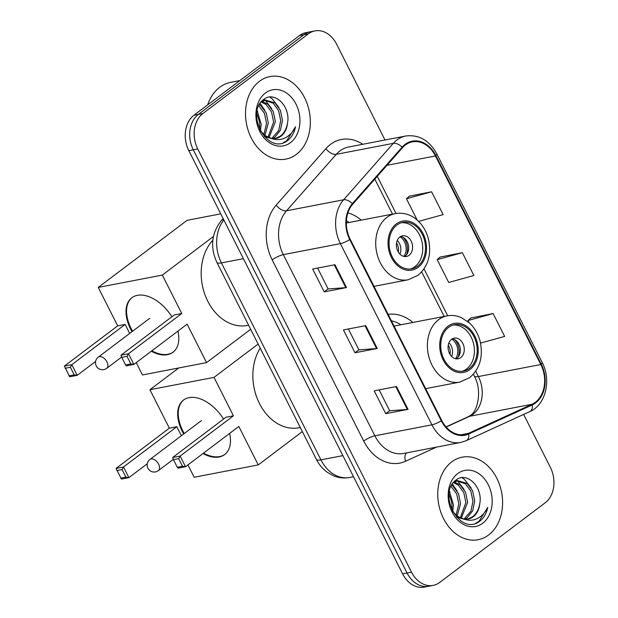 <?xml version="1.0" encoding="UTF-8"?>
<svg xmlns="http://www.w3.org/2000/svg" width="618" height="618" viewBox="0 0 618 618"><rect width="100%" height="100%" fill="white"/><g stroke="black" fill="none" stroke-linecap="round" stroke-linejoin="round"><path stroke-width="0.93" d="M425.663 388.66L459.769 382.086A33.712 25.67 -100.9 0 1 429.719 359.653A33.712 25.67 -100.9 0 1 438.587 319.676A33.712 25.67 -100.9 0 1 447.007 315.883C451.82 314.987 456.563 315.535 461.26 317.536L469.556 323.021C474.825 328.027 478.394 334.33 480.263 341.932C483.284 357.065 479.738 368.977 469.626 377.668L459.769 382.086M412.901 322.449A46.412 35.342 79.1 0 0 388.119 314.338M373.983 286.358L408.089 279.784A33.712 25.67 -100.9 0 1 378.038 257.351A33.712 25.67 -100.9 0 1 386.907 217.374A33.712 25.67 -100.9 0 1 395.335 213.573C405.833 211.881 413.828 216.686 417.876 220.719C423.145 225.724 426.714 232.028 428.583 239.629C431.603 254.755 428.058 266.667 417.946 275.365L408.089 279.784M361.229 220.147A46.412 35.342 79.1 0 0 347.903 212.878M385.006 140L336.571 44.117A26.273 20.008 79.1 0 0 314.941 30.9L306.026 32.615A26.273 20.008 79.1 0 0 299.46 35.574L193.952 115.242A26.273 20.008 79.1 0 0 188.83 150.661L402.612 573.883A26.273 20.008 79.1 0 0 424.242 587.1L428.699 586.243A26.273 20.008 79.1 0 1 407.069 573.025A26.273 20.008 79.1 0 0 428.699 586.243L433.164 585.385A26.273 20.008 79.1 0 0 439.722 582.426L545.23 502.758A26.273 20.008 79.1 0 0 550.36 467.339L523.631 414.431M314.941 30.9A26.273 20.008 79.1 0 0 308.374 33.859L202.866 113.527L198.409 114.384A26.273 20.008 79.1 0 0 193.287 149.803L407.069 573.025L193.287 149.803A26.273 20.008 79.1 0 1 198.409 114.384L303.917 34.716L198.409 114.384L193.952 115.242M310.483 31.757A26.273 20.008 79.1 0 0 303.917 34.716A26.273 20.008 79.1 0 1 310.483 31.757M259.467 81.306A42.032 32.005 79.1 0 0 248.413 131.147A42.032 32.005 79.1 0 0 285.879 159.112A42.032 32.005 79.1 0 0 296.377 154.376A42.032 32.005 79.1 0 0 307.44 104.535A42.032 32.005 79.1 0 0 269.973 76.57A42.032 32.005 79.1 0 0 259.467 81.306A42.032 32.005 79.1 0 0 248.413 131.147A42.032 32.005 79.1 0 0 285.879 159.112A42.032 32.005 79.1 0 0 296.377 154.376A42.032 32.005 79.1 0 0 307.44 104.535A42.032 32.005 79.1 0 0 269.973 76.57A42.032 32.005 79.1 0 0 259.467 81.306M451.719 461.901A42.032 32.005 79.1 0 0 440.665 511.743A42.032 32.005 79.1 0 0 478.131 539.715A42.032 32.005 79.1 0 0 488.637 534.979A42.032 32.005 79.1 0 0 499.692 485.138A42.032 32.005 79.1 0 0 462.225 457.165A42.032 32.005 79.1 0 0 451.719 461.901A42.032 32.005 79.1 0 0 440.665 511.743A42.032 32.005 79.1 0 0 478.131 539.715A42.032 32.005 79.1 0 0 488.637 534.979A42.032 32.005 79.1 0 0 499.692 485.138A42.032 32.005 79.1 0 0 462.225 457.165A42.032 32.005 79.1 0 0 451.719 461.901M405.377 145.014A28.019 21.336 -100.9 0 1 412.384 141.854A28.019 21.336 -100.9 0 1 435.451 155.952L540.804 364.52A28.019 21.336 -100.9 0 1 532.067 404.257L468.514 433.334A28.019 21.336 -100.9 0 1 464.782 434.531A28.019 21.336 -100.9 0 1 441.708 420.433L350.19 239.251A28.019 21.336 -100.9 0 1 352.754 204.172L402.48 147.717A28.019 21.336 -100.9 0 1 405.377 145.014M405.068 144.403A28.722 21.869 79.1 0 0 402.102 147.169L352.376 203.631A28.722 21.869 79.1 0 0 349.742 239.583L441.267 420.773A28.722 21.869 79.1 0 0 468.738 433.99L532.291 404.914A28.722 21.869 79.1 0 0 541.252 364.187L435.899 155.62A28.722 21.869 79.1 0 0 405.068 144.403M480.518 343.083L504.651 336.408L493.118 313.573L470.877 317.969M418.595 221.406L443.129 214.616L431.596 191.781L409.355 196.176M462.357 252.677L437.189 259.637L448.722 282.472L473.89 275.512L462.357 252.677L440.116 257.073M202.866 113.527A26.273 20.008 79.1 0 0 197.745 148.946L411.534 572.168A26.273 20.008 79.1 0 0 433.164 585.385M346.505 287.571L324.218 291.866L312.677 269.031L334.971 264.736L346.505 287.571A7.007 1.591 -26.8 0 1 345.802 287.671L334.284 264.875M408.027 409.363L385.74 413.658L374.199 390.823L396.493 386.528L408.027 409.363A7.007 1.591 -26.8 0 1 407.324 409.464L395.806 386.659M377.266 348.467L354.979 352.762L343.438 329.927L365.732 325.632L377.266 348.467A7.007 1.591 -26.8 0 1 376.563 348.567L365.045 325.763M354.979 352.762L358.896 349.803M348.374 328.977L358.919 349.85L376.563 348.567M385.74 413.658L389.657 410.7M379.135 389.873L389.68 410.746L407.324 409.464M324.218 291.866L328.135 288.915M317.613 268.081L328.158 288.954L345.802 287.671M437.189 259.637L440.286 256.926M431.596 191.781L406.428 198.741L409.525 196.03M417.235 220.132L406.428 198.741M493.118 313.573L467.95 320.533L471.047 317.822M468.907 322.434L467.95 320.533M239.846 80.595L230.63 82.364A43.785 33.341 79.1 0 0 219.691 87.3A43.785 33.341 79.1 0 0 207.656 104.898M261.005 102.171L265.47 100.093L274.948 102.866L280.387 110.313L282.465 120.294L280.456 130.174L274.755 137.327L272.793 138.502M264.589 100.301L273.179 103.206L278.618 110.653L280.696 120.634L278.687 130.514L271.881 138.386M287.524 123.028C290.831 106.265 274.469 90.854 264.164 99.181C244.604 111.719 266.574 155.025 286.559 141.29L287.517 140.61C291.596 137.443 294.268 132.831 295.512 126.79C292.924 132.26 289.154 136.107 284.218 138.324C279.969 140.108 275.551 140.062 270.947 138.185A19.791 15.071 79.1 0 0 276.099 138.347A19.791 15.071 79.1 0 0 281.043 136.122A19.791 15.071 79.1 0 0 287.524 123.028C286.543 128.953 284.056 133.38 280.07 136.308L275.435 138.455M270.947 138.185L265.446 135.798L260.193 130.676M272.739 138.841L264.365 136.578M257.158 110.738L261.229 124.388L260.41 130.962M259.552 129.401A19.791 15.071 79.1 0 0 259.042 120.309L256.74 113.372M259.398 104.581L260.796 105.593L266.234 113.04L268.305 123.021L264.929 135.442M258.803 105.755L264.465 113.38L266.536 123.361L263.855 134.608M262.047 101.437L267.872 104.226L273.31 111.673L275.381 121.661L269.015 137.629M261.236 101.993L266.103 104.566L271.541 112.012L273.612 122.001L268.019 137.227M262.179 100.85L265.47 100.093M265.392 93.024A28.544 21.738 79.1 0 0 259.823 131.51A28.544 21.738 79.1 0 0 290.46 142.658A28.544 21.738 79.1 0 0 296.03 104.172A28.544 21.738 79.1 0 0 265.392 93.024M295.512 126.79L286.69 140.773L283.361 142.673M269.726 97.08L272.067 98.687L278.927 107.478M263.986 99.305L265.122 100.155M265.246 100.255L271.85 108.845M260.108 103.415L264.774 110.205M257.188 110.583L257.691 111.572M396.903 225.052A23.646 18.007 79.1 0 0 390.684 253.086A23.646 18.007 79.1 0 0 411.758 268.822A23.646 18.007 79.1 0 0 417.668 266.157A23.646 18.007 79.1 0 0 423.886 238.123A23.646 18.007 79.1 0 0 402.812 222.387A23.646 18.007 79.1 0 0 396.903 225.052M410.352 269.015A23.646 18.007 79.1 0 0 414.879 266.698A23.646 18.007 79.1 0 0 421.383 239.545A23.646 18.007 79.1 0 0 401.43 222.735M349.24 222.457A41.421 31.541 79.1 0 0 346.404 220.865M212.831 240.232A48.158 36.678 79.1 0 0 205.755 296.771A48.158 36.678 79.1 0 0 247.432 325.454L248.621 325.222M399.885 237.011A10.506 8.003 79.1 0 0 397.119 249.471A10.506 8.003 79.1 0 0 406.482 256.462A10.506 8.003 79.1 0 0 409.108 255.28A10.506 8.003 79.1 0 0 411.874 242.82A10.506 8.003 79.1 0 0 402.511 235.821A10.506 8.003 79.1 0 0 399.885 237.011M404.473 256.516A10.506 8.003 79.1 0 0 405.207 256.03A10.506 8.003 79.1 0 0 408.336 244.828A10.506 8.003 79.1 0 0 400.618 236.524M403.121 237.366A14.013 10.668 -100.9 0 1 406.482 254.801M400.14 236.825A12.26 9.34 -100.9 0 1 403.909 256.416M177.938 331.117A34.152 20.734 52.9 0 1 172.986 352.268A34.152 20.734 52.9 0 1 151.294 351.233M132.005 331.673A34.152 20.734 52.9 0 1 130.676 329.201A34.152 20.734 52.9 0 1 131.827 297.76A34.152 20.734 52.9 0 1 171.874 316.779M95.605 361.445L77.219 375.327L69.749 376.771L64.365 366.111L117.675 325.856L98.254 287.416L187.107 220.332L220.75 213.843M250.676 329.294L206.559 362.604L142.472 374.956L136.238 362.604M117.675 325.856L125.145 324.419L129.687 333.419M206.559 362.604L187.146 324.164L133.836 364.419L126.366 365.856L125.601 364.96L130.838 363.948L133.836 364.419L128.451 353.759L126.999 356.339L130.838 363.948M181.762 313.511L174.291 314.948L120.981 355.203L128.451 353.759L181.762 313.511L162.341 275.072L98.254 287.416M162.341 275.072L213.411 236.509M64.365 366.111L71.835 364.674L125.145 324.419M65.137 368.258L70.375 367.246L71.835 364.674L77.219 375.327L74.222 374.863L70.375 367.246M68.984 375.868L74.222 374.863M126.999 356.339L121.761 357.351L125.601 364.96M120.981 355.203L121.761 357.351M173.264 352.051A34.152 20.734 52.9 0 1 167.965 354.276A34.152 20.734 52.9 0 1 151.85 350.815M132.561 331.248A34.152 20.734 52.9 0 1 132.113 297.552M149.888 318.502A7.007 4.256 -127.1 0 0 148.745 319.004A7.007 4.256 -127.1 0 0 148.474 319.236M448.583 327.355A23.646 18.007 79.1 0 0 442.357 355.396A23.646 18.007 79.1 0 0 463.438 371.124A23.646 18.007 79.1 0 0 469.34 368.459A23.646 18.007 79.1 0 0 475.559 340.425A23.646 18.007 79.1 0 0 454.485 324.697A23.646 18.007 79.1 0 0 448.583 327.355M462.025 371.325A23.646 18.007 79.1 0 0 466.559 369A23.646 18.007 79.1 0 0 473.064 341.847A23.646 18.007 79.1 0 0 453.11 325.037M400.912 324.759A41.421 31.541 79.1 0 0 391.379 320.804M260.209 348.15A48.158 36.678 79.1 0 0 259.112 402.836A48.158 36.678 79.1 0 0 299.104 427.756L300.302 427.532M451.557 339.313A10.506 8.003 79.1 0 0 448.799 351.773A10.506 8.003 79.1 0 0 458.162 358.764A10.506 8.003 79.1 0 0 460.789 357.583A10.506 8.003 79.1 0 0 463.554 345.122A10.506 8.003 79.1 0 0 454.184 338.131A10.506 8.003 79.1 0 0 451.557 339.313M456.154 358.819A10.506 8.003 79.1 0 0 456.887 358.332A10.506 8.003 79.1 0 0 460.016 347.138A10.506 8.003 79.1 0 0 452.299 338.826M454.802 339.676A14.013 10.668 -100.9 0 1 458.154 357.104M451.812 339.127A12.26 9.34 -100.9 0 1 455.59 358.718M229.61 433.427A34.152 20.734 52.9 0 1 224.666 454.57A34.152 20.734 52.9 0 1 202.974 453.542M183.685 433.975A34.152 20.734 52.9 0 1 182.356 431.503A34.152 20.734 52.9 0 1 183.507 400.062A34.152 20.734 52.9 0 1 223.546 419.081M147.277 463.747L128.892 477.637L121.429 479.074L116.045 468.413L169.355 428.166L149.935 389.719L178.749 367.965M302.356 431.596L258.239 464.914L194.152 477.258L187.918 464.906M169.355 428.166L176.818 426.721L181.368 435.729M258.239 464.914L238.826 426.466L185.516 466.721L178.046 468.166L177.281 467.262L182.519 466.258L185.516 466.721L180.132 456.069L178.672 458.641L182.519 466.258M233.442 415.814L225.972 417.25L172.661 457.505L180.132 456.069L233.442 415.814L214.021 377.374L149.935 389.719M214.021 377.374L258.139 344.064M116.045 468.413L123.507 466.976L176.818 426.721M116.817 470.561L122.055 469.556L123.507 466.976L128.892 477.637L125.902 477.166L122.055 469.556M120.664 478.177L125.902 477.166M178.672 458.641L173.434 459.653L177.281 467.262M172.661 457.505L173.434 459.653M224.944 454.354A34.152 20.734 52.9 0 1 219.637 456.586A34.152 20.734 52.9 0 1 203.531 453.118M184.241 433.558A34.152 20.734 52.9 0 1 183.785 399.854M201.568 420.804A7.007 4.256 -127.1 0 0 200.425 421.306A7.007 4.256 -127.1 0 0 200.147 421.546M453.257 482.766L457.722 480.688L467.208 483.461L472.639 490.908L474.717 500.889L472.716 510.769L467.015 517.93L465.045 519.105M456.841 480.897L465.439 483.801L470.87 491.248L472.948 501.229L470.939 511.109L464.141 518.981M479.777 503.624C483.083 486.86 466.721 471.449 456.416 479.777C436.856 492.322 458.826 535.621 478.811 521.886L479.769 521.213C483.855 518.038 486.52 513.434 487.772 507.386C485.176 512.855 481.407 516.702 476.47 518.919C472.229 520.711 467.803 520.665 463.199 518.788A19.791 15.071 79.1 0 0 468.351 518.942A19.791 15.071 79.1 0 0 473.295 516.718A19.791 15.071 79.1 0 0 479.777 503.624C478.795 509.549 476.308 513.975 472.322 516.903L467.687 519.05M463.199 518.788L457.699 516.393L452.446 511.279M464.991 519.437L456.617 517.181M449.41 491.333L453.481 504.983L452.662 511.557M451.804 509.997A19.791 15.071 79.1 0 0 451.295 500.912L449 493.975M451.65 485.176L453.048 486.188L458.486 493.635L460.557 503.616L457.181 516.038M451.055 486.351L456.717 493.975L458.788 503.964L456.107 515.203M454.307 482.032L460.124 484.829L465.563 492.268L467.641 502.256L461.267 518.224M453.488 482.588L458.355 485.169L463.794 492.608L465.872 502.596L460.271 517.822M454.431 481.453L457.722 480.688M457.644 473.627A28.544 21.738 79.1 0 0 452.075 512.106A28.544 21.738 79.1 0 0 482.712 523.253A28.544 21.738 79.1 0 0 488.282 484.767A28.544 21.738 79.1 0 0 457.644 473.627M487.772 507.386L478.942 521.368L475.613 523.268M461.978 477.683L464.327 479.29L471.179 488.081M456.238 479.9L457.374 480.75M457.498 480.858L464.103 489.441M452.361 484.01L457.026 490.808M449.44 491.179L449.95 492.167M188.83 150.661L197.745 148.946M299.46 35.574L308.374 33.859M402.612 573.883L411.534 572.168M223.847 219.993A35.025 26.674 79.1 0 0 221.422 262.905L243.392 258.672M316.385 459.367A17.513 3.978 -26.8 0 0 320.912 459.862A35.025 26.674 79.1 0 0 349.749 477.482C344.087 478.525 338.571 477.915 333.202 475.636L327.277 472.291C322.673 468.931 319.035 464.62 316.385 459.367L216.895 262.418A17.513 3.978 -26.8 0 0 221.422 262.905L320.912 459.862L342.882 455.628M216.895 262.418C210.058 247.37 211.426 233.573 220.989 221.02A17.513 9.78 41.4 0 1 223.531 219.351M532.067 404.257L469.657 416.285A28.019 21.336 79.1 0 0 472.925 414.323A28.019 21.336 79.1 0 0 478.394 376.547L475.698 371.217M446.142 427.038L469.657 416.285A15.759 10.043 -114.6 0 0 468.174 416.756L470.352 415.45C477.521 411.766 482.519 390.638 474.315 376.107A15.759 3.577 -26.8 0 0 478.394 376.547L540.804 364.52M435.451 155.952L386.999 165.292M436.455 447.123L405.601 461.244A43.785 33.341 -100.9 0 1 363.724 441.082L272.206 259.9A8.76 1.985 -26.8 0 1 283.33 254.631L340.394 243.631A35.025 26.674 -100.9 0 1 343.6 199.792L393.326 143.33A35.025 26.674 -100.9 0 1 396.949 139.954A35.025 26.674 -100.9 0 1 405.702 136.006L348.637 147.007A35.025 26.674 79.1 0 0 339.885 150.954A35.025 26.674 79.1 0 0 336.262 154.33L286.536 210.784A35.025 26.674 79.1 0 0 283.33 254.631L374.856 435.814A35.025 26.674 79.1 0 0 403.693 453.442L460.758 442.442A35.025 26.674 -100.9 0 1 431.92 424.821L340.394 243.631A8.76 1.985 -26.8 0 0 349.742 239.583M402.102 147.169A8.76 4.89 41.4 0 0 393.326 143.33L336.262 154.33A8.76 4.89 -138.6 0 1 325.941 148.629A43.785 33.341 -100.9 0 1 362.712 144.295M441.267 420.773A8.76 1.985 153.2 0 1 431.92 424.821L374.856 435.814A8.76 1.985 -26.8 0 0 363.724 441.082M468.738 433.99A8.76 5.577 65.4 0 1 466.242 440.688L529.796 411.603C545.733 404.945 551.596 380.039 542.164 362.442L436.81 153.874A8.76 1.985 153.2 0 1 435.899 155.62M272.206 259.9A43.785 33.341 -100.9 0 1 276.215 205.091A8.76 4.89 -138.6 0 0 286.536 210.784L343.6 199.792A8.76 4.89 41.4 0 1 352.376 203.631M532.291 404.914A8.76 5.577 65.4 0 1 529.796 411.603M541.252 364.187A8.76 1.985 -26.8 0 0 542.164 362.442M276.215 205.091L325.941 148.629M406.528 452.894A8.76 5.577 -114.6 0 0 405.601 461.244M468.514 433.334L460.873 434.809M447.687 315.759L424.018 268.915M396.007 213.457L377.258 176.346M418.239 267.3A24.959 19.003 79.1 0 0 423.106 233.658A24.959 19.003 79.1 0 0 396.323 223.909A24.959 19.003 79.1 0 0 391.457 257.559A24.959 19.003 79.1 0 0 418.239 267.3M149.046 318.803L98.27 357.15A7.007 4.256 52.9 0 1 99.413 356.648A7.007 4.256 52.9 0 1 106.945 361.878A7.007 4.256 52.9 0 1 106.713 368.328L121.653 357.049M397.281 240.479A10.158 7.74 -100.9 0 1 399.9 254.083M396.563 242.959A9.633 7.339 -100.9 0 1 398.316 252.044M469.919 369.603A24.959 19.003 79.1 0 0 474.786 335.96A24.959 19.003 79.1 0 0 448.004 326.219A24.959 19.003 79.1 0 0 443.137 359.861A24.959 19.003 79.1 0 0 469.919 369.603M200.726 421.113L149.942 459.452A7.007 4.256 52.9 0 1 151.093 458.95A7.007 4.256 52.9 0 1 158.625 464.188A7.007 4.256 52.9 0 1 158.386 470.63L173.326 459.352M448.954 342.781A10.158 7.74 -100.9 0 1 451.58 356.385M448.243 345.269A9.633 7.339 -100.9 0 1 449.997 354.346M349.749 477.482L353.55 476.748M220.989 221.02L223.137 218.579M460.758 442.442L466.242 440.688M436.81 153.874C429.286 140.317 418.911 134.369 405.702 136.006M446.018 426.891L468.174 416.756M474.315 376.107L473.365 374.214M444.172 316.424L421.685 271.912M392.492 214.122L374.817 179.127M346.343 223.013L395.335 213.573M98.27 357.15A7.007 7.007 0 0 0 96.238 365.895A7.007 7.007 0 0 0 106.713 368.328M394.052 326.088L447.007 315.883M149.942 459.452A7.007 7.007 0 0 0 147.911 468.205A7.007 7.007 0 0 0 158.386 470.63"/></g></svg>
